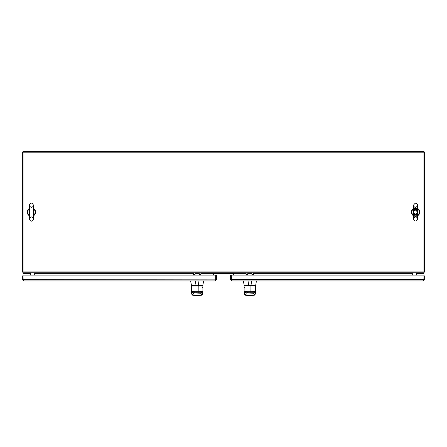 <?xml version="1.0" encoding="UTF-8"?>
<svg xmlns="http://www.w3.org/2000/svg" width="447" height="447" viewBox="0 0 447 447"><rect width="100%" height="100%" fill="white"/><g stroke="black" fill="none" stroke-linecap="round" stroke-linejoin="round"><path stroke-width="0.67" d="M413.492 212.118C412.536 215.8 418.593 215.8 417.638 212.118C418.593 208.442 412.536 208.436 413.492 212.118L413.509 212.118M419.314 212.118A3.749 3.749 0 0 0 413.693 208.878A3.749 3.749 0 0 0 413.693 215.365A3.749 3.749 0 0 0 419.314 212.118M417.409 210.414A2.509 2.509 0 0 0 413.721 210.414A2.509 2.509 0 0 1 417.409 210.414M413.721 213.822A2.509 2.509 0 0 0 417.409 213.822A2.509 2.509 0 0 1 413.721 213.822M254.22 272.748L254.22 273.117L254.354 272.748M30.737 273.866L30.737 275.084L30.737 273.866A1.112 1.112 0 0 0 29.625 272.748M23.21 272.748L23.21 273.447L29.625 273.447A0.419 0.419 0 0 1 30.044 273.866L30.044 275.084M411.385 212.118A4.179 4.179 0 0 1 417.654 208.498A4.179 4.179 0 0 1 417.654 215.739A4.179 4.179 0 0 1 411.385 212.118M29.625 273.447A0.419 0.419 0 0 1 30.044 273.866A0.419 0.419 0 0 0 29.625 273.447A0.419 0.419 0 0 1 30.044 273.866M27.775 273.519L24.283 273.447M25.339 273.519L24.44 273.519L24.987 273.793L28.127 273.793L24.987 273.793M215.041 280.94L215.666 279.615L215.666 275.084L216.365 275.084L216.365 279.615L215.041 280.94L23.674 280.94L22.35 279.615L22.35 275.922L23.048 275.922L23.048 279.615L23.674 280.94M216.365 279.615L215.672 279.615L215.672 275.084L23.048 275.084L23.127 279.872M215.661 279.733A0.765 0.765 0 0 1 215.583 279.889L22.35 279.615M199.222 272.748L199.222 274.581L200.899 274.581L200.899 272.748M416.263 273.866L416.263 275.084L416.263 273.866A1.112 1.112 0 0 1 417.375 272.748M416.956 275.084L416.956 273.866A0.419 0.419 0 0 1 417.375 273.447L423.79 273.447L423.79 272.748M421.661 273.519L422.717 273.447M419.225 273.519L422.56 273.519L418.873 273.793L422.013 273.793M416.956 273.866A0.419 0.419 0 0 1 417.375 273.447A0.419 0.419 0 0 0 416.956 273.866A0.419 0.419 0 0 1 417.375 273.447M233.233 273.156L213.761 273.435L233.535 273.435M424.65 279.615L423.952 279.615L423.326 280.94L424.65 279.615L424.65 275.922L423.952 275.922L423.873 279.872M231.445 279.978L231.328 275.084L423.952 275.084L423.952 279.615L230.635 279.615L231.959 280.94L231.334 279.615L231.334 275.084L230.635 275.084L230.635 279.615M423.326 280.94L231.959 280.94M423.929 152.187L423.929 271.111L23.071 271.111L23.071 152.187L423.929 152.187M23.071 271.111L23.071 272.748L423.929 272.748L423.929 271.111M193.361 273.374L34.922 273.374L34.922 272.748M213.465 272.748L213.465 273.374L200.899 273.374M246.101 273.374L233.535 273.374L233.535 272.748M412.078 272.748L412.078 273.374L253.633 273.374M34.765 272.748A1.324 1.324 0 0 1 34.922 273.374L34.922 275.084M213.465 275.084L213.465 273.374M233.535 273.374L233.535 275.084M412.078 275.084L412.078 273.374A1.324 1.324 0 0 1 412.235 272.748M244.263 285.454L248.817 285.46L248.012 280.94L243.593 280.94M251.728 280.94L250.94 285.46L255.494 285.454M243.336 280.94L244.269 285.622L250.94 285.46L255.483 285.622L252.98 285.622L254.673 285.929M247.806 285.622L244.073 285.454M244.129 285.957L252.98 285.756M250.935 285.622L250.912 291.673C253.712 291.695 255.293 291.377 255.656 290.718L255.623 286.6L255.025 287.946M245.235 285.756L246.778 285.756M248.845 286.052L248.839 285.756L244.302 285.756M255.645 290.829L255.628 285.957M244.732 287.941L244.129 286.7L244.101 290.723C244.481 291.383 246.062 291.701 248.845 291.673L250.912 291.673L250.912 292.729L253.639 292.729L253.628 293.768L255.315 294.081L255.639 291.327M244.118 291.327L244.442 294.081L253.628 293.768L254.332 294.668L255.315 294.081L255.483 293.327M248.845 291.673L248.845 292.729L250.912 292.729L246.113 292.729L246.129 293.768L245.425 294.668L244.442 294.081L244.274 293.327M253.639 292.729A2.006 2.006 90 0 0 255.65 290.773A2.006 2.006 90 0 1 253.639 292.729C254.55 292.802 255.22 292.131 255.656 290.723M255.114 294.333A1.073 1.045 -113.6 0 1 254.08 295.204L253.93 295.266M255.421 293.802L254.505 295.121L252.7 295.383A0.447 0.419 89.1 0 0 252.706 295.383L252.359 295.394A0.447 0.447 -45.6 0 0 252.426 295.389L246.04 295.344L245.425 294.668M254.332 294.668L254.08 295.204L245.677 295.204A1.073 1.045 -66.4 0 1 245.247 295.121L253.756 295.35A0.447 0.352 90.4 0 0 253.79 295.35M247.297 292.729L248.459 293.087L252.46 292.729M244.107 290.773A2.006 2.006 -90 0 0 246.113 292.729A2.006 2.006 -90 0 1 244.107 290.773M244.643 294.333A1.073 1.045 -66.4 0 0 245.247 295.121L244.336 293.796M245.828 295.266L247.057 295.383L246.001 295.35A0.447 0.352 89.6 0 1 245.962 295.35M251.292 293.087L251.085 292.729L248.666 292.729L248.459 293.087M252.454 295.389A0.447 0.447 180 0 1 252.359 295.394L247.062 295.383A0.447 0.419 -89.1 0 0 247.062 295.383L247.336 295.389A0.447 0.447 45.6 0 0 247.398 295.394A0.447 0.447 180 0 1 247.303 295.389M423.929 272.055L424.622 272.055L424.622 152.813A1.324 1.324 0 0 0 423.298 151.488L23.702 151.488A1.324 1.324 0 0 0 22.378 152.813L22.378 272.055L23.071 272.055M424.326 272.055A1.637 1.637 0 0 1 423.929 272.452M23.071 272.452A1.637 1.637 0 0 1 22.674 272.055M33.598 272.748A0.626 0.626 0 0 1 34.223 273.374L34.223 275.084M412.777 275.084L412.777 273.374A0.626 0.626 0 0 1 413.402 272.748M191.523 285.454L196.082 285.46L195.272 280.94L190.852 280.94M198.988 280.94L198.205 285.46L202.754 285.454M190.595 280.94L191.534 285.622L202.742 285.622L203.664 280.94M202.714 285.622L200.239 285.622L201.932 285.929M195.065 285.622L191.333 285.454M196.077 285.622L200.239 285.756M191.389 285.957L202.916 285.957L196.088 285.622M198.194 285.622L198.172 291.673C200.977 291.695 202.558 291.377 202.916 290.718L202.888 286.6L202.284 287.946M192.495 285.756L194.037 285.756M196.104 286.052L196.104 285.756L191.562 285.756M202.904 290.829L202.888 285.957M191.992 287.941L191.389 286.7L191.361 290.723C191.746 291.383 193.327 291.701 196.11 291.673L198.172 291.673L198.177 292.729L200.904 292.729L200.887 293.768L202.575 294.081L202.899 291.327M191.372 290.829L191.361 285.957M191.377 291.327L191.702 294.081L200.887 293.768L201.591 294.668L202.575 294.081L202.742 293.327M196.11 291.673L196.104 292.729L198.177 292.729L193.367 292.729C192.417 292.785 191.746 292.114 191.361 290.723M191.534 293.327L191.702 294.081L192.685 294.668L193.389 293.768L193.372 292.729A2.006 2.006 -90 0 1 191.366 290.773A2.006 2.006 -90 0 0 193.372 292.729M200.904 292.729A2.006 2.006 90 0 0 202.91 290.773A2.006 2.006 90 0 1 200.904 292.729C201.86 292.785 202.53 292.114 202.916 290.723M202.374 294.333A1.073 1.045 -113.6 0 1 201.34 295.204L201.189 295.266M202.681 293.802L201.77 295.121L199.96 295.383A0.447 0.419 89.1 0 0 199.96 295.383L199.619 295.394A0.447 0.447 -45.6 0 0 199.692 295.389M201.591 294.668L201.34 295.204L192.936 295.204L192.685 294.668M194.557 292.729L195.725 293.087L199.72 292.729M191.903 294.333A1.073 1.045 -66.4 0 0 192.512 295.121L192.512 295.121A1.073 1.045 -66.4 0 0 192.936 295.204L193.227 295.35A0.447 0.352 89.6 0 0 193.26 295.35L199.669 295.389M201.049 295.35A0.447 0.352 90.4 0 1 201.016 295.35L194.328 295.383A0.447 0.419 -89.1 0 1 194.316 295.383A0.447 0.419 -89.1 0 0 194.316 295.383L194.596 295.389A0.447 0.447 45.6 0 0 194.657 295.394A0.447 0.447 180 0 1 194.562 295.389M198.557 293.087L198.345 292.729L195.931 292.729L195.725 293.087M199.714 295.389A0.447 0.447 180 0 1 199.619 295.394L200.072 295.059L199.619 295.512L194.328 295.383M192.646 272.748L192.646 273.117L192.78 272.748M33.508 212.247L33.508 211.906M31.435 216.935C30.038 217.264 29.346 217.957 29.362 219.013L29.843 217.683L31.435 216.935C33.279 216.795 33.871 220.131 33.508 219.013L33.508 205.229C33.788 204.178 33.508 207.157 31.435 207.302C29.832 206.626 29.144 205.933 29.362 205.229L29.362 212.331M29.362 209A3.749 3.749 0 0 0 29.362 215.242M33.508 215.242A3.749 3.749 0 0 0 33.508 209M201.401 272.905L200.899 272.905M246.101 272.748L246.101 274.581L247.778 274.581L247.778 272.748M213.465 273.156L233.535 273.156L213.465 273.156M251.963 272.748L251.963 274.581L253.633 274.581L253.633 272.748M193.361 272.748L193.361 274.581L195.037 274.581L195.037 272.748M29.362 215.75A4.179 4.179 0 0 1 29.362 208.486M33.508 208.486A4.179 4.179 0 0 1 33.508 215.75M417.638 211.738A2.106 2.106 0 0 0 413.492 211.738A2.106 2.106 0 0 1 417.638 211.738A2.106 2.106 0 0 0 415.565 210.012A2.106 2.106 0 0 1 417.638 211.738A2.106 2.106 0 0 0 415.565 210.012A2.106 2.106 0 0 1 417.638 211.738A2.106 2.106 0 0 0 413.492 211.738A2.106 2.106 0 0 1 417.638 211.738A2.106 2.106 0 0 0 415.565 210.012A2.106 2.106 0 0 1 417.638 211.738A2.106 2.106 0 0 0 415.565 210.012A2.106 2.106 0 0 1 417.638 211.738A2.106 2.106 0 0 0 415.565 210.012M413.492 212.498A2.106 2.106 0 0 0 417.638 212.498A2.106 2.106 0 0 1 413.492 212.498A2.106 2.106 0 0 0 417.638 212.498A2.106 2.106 0 0 1 413.492 212.498M24.049 273.447L24.049 272.748M422.951 273.447L422.951 272.748M199.222 273.374L195.037 273.374M251.963 273.374L247.778 273.374M255.684 285.454L256.405 280.94M252.359 295.512L252.806 295.059L252.359 295.512L247.392 295.512L246.945 295.059L247.392 295.512M194.657 295.512L194.205 295.059L194.657 295.512L199.619 295.512M417.638 212.118L417.638 205.229C416.649 202.497 415.263 202.497 413.492 205.229L413.492 219.013C414.872 221.684 416.258 221.684 417.638 219.013L417.638 205.229C417.844 205.871 417.157 206.564 415.565 207.302C414.626 207.458 413.939 206.765 413.492 205.229L413.492 219.013L414.146 217.493L415.565 216.935C414.626 216.784 413.939 217.471 413.492 219.013M415.565 216.935C416.503 216.784 417.191 217.471 417.638 219.013L417.638 205.229M415.565 210.062C412.855 211.576 412.927 212.945 415.783 214.163C418.224 212.666 418.152 211.297 415.565 210.062L417.621 212.118L417.559 212.621L417.621 212.118L415.565 210.062M413.531 212.437L413.643 212.856L413.531 212.437M413.872 213.286L414.146 213.61L413.872 213.286M414.838 214.046L415.246 214.152L414.838 214.046M416.738 213.811L417.017 213.571L416.738 213.811M28.837 273.447L27.954 273.72M28.675 273.519L28.127 273.793M25.004 273.793L28.111 273.793L25.004 273.793M418.873 273.793L421.996 273.793L419.046 273.72M246.107 292.729C245.157 292.785 244.487 292.114 244.101 290.723L244.101 285.957M247.582 292.478L247.213 292.729M417.235 210.923L417.235 213.314M201.731 285.622L202.564 285.622M191.595 293.796L192.512 295.121L194.316 295.383M194.847 292.478L194.473 292.729M29.362 207.24L29.362 219.013L30.441 220.829C31.787 221.589 32.81 220.98 33.508 219.013L33.508 205.229L32.48 203.435C31.111 202.642 30.072 203.24 29.362 205.229L29.362 207.24M213.465 273.435L213.761 273.435M245.599 272.905L246.101 272.905"/></g></svg>

